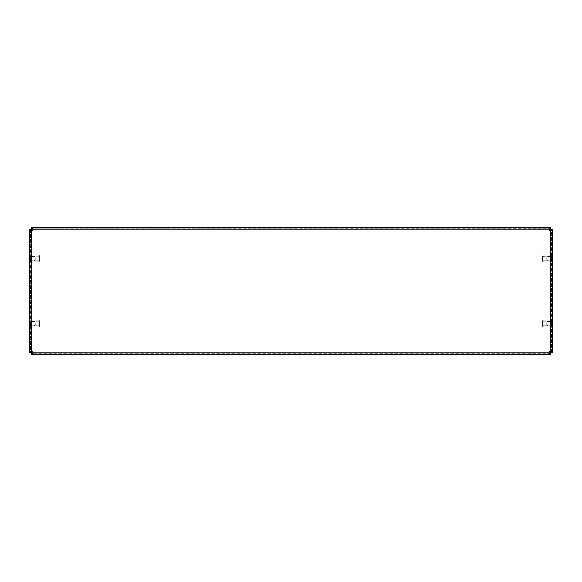 <?xml version="1.0" encoding="UTF-8"?>
<svg xmlns="http://www.w3.org/2000/svg" width="582" height="582" viewBox="0 0 582 582"><rect width="100%" height="100%" fill="white"/><g stroke="black" fill="none" stroke-linecap="round" stroke-linejoin="round"><path stroke-width="0.44" stroke-dasharray="2.91 2.18" d="M532.996 227.249L529.744 227.249L532.996 227.249M532.996 228.224L529.744 228.224L532.996 228.224M52.256 228.224L49.004 228.224L52.256 228.224L52.256 227.249L45.752 227.249L45.752 228.224L49.004 228.224L45.752 228.224M291 227.249L287.748 227.249L291 227.249M291 228.224L287.748 228.224L291 228.224M532.996 353.776L529.744 353.776L532.996 353.776M532.996 354.751L529.744 354.751L532.996 354.751M49.004 353.776L45.752 353.776L49.004 353.776M52.256 353.776L52.256 354.751L45.752 354.751L45.752 353.776M291 353.776L287.748 353.776L291 353.776M291 354.751L287.748 354.751L291 354.751M548.935 352.801A1.63 1.63 0 0 1 550.557 351.172L550.557 230.828A1.63 1.63 0 0 1 548.935 229.199L33.065 229.199A1.63 1.63 0 0 1 31.443 230.828L31.443 351.172A1.63 1.63 0 0 1 33.065 352.801L548.935 352.801L33.065 352.801M31.443 227.249L31.443 228.224L550.557 228.224L550.557 227.249L31.443 227.249L31.443 229.199L550.557 229.199L550.557 227.249L550.557 228.282L31.443 228.224L31.443 227.249M31.443 351.172L31.443 346.945L31.443 354.751L31.443 353.718L550.557 353.718L550.557 354.751L550.557 353.776L31.443 353.776L31.443 354.751L550.557 354.751L550.557 346.945L550.557 351.172M551.481 229.199L552.507 229.199L551.532 229.199L551.481 352.801M552.507 352.801L551.532 352.801L552.507 352.801L552.507 229.199M551.532 352.801L551.532 229.199M551.532 256.749L551.532 260.205L551.532 255.018L551.532 256.749L552.507 256.749L552.507 255.018L552.507 260.205L552.507 256.749L551.532 256.749M551.532 261.929L551.532 260.205L551.532 261.929L552.507 261.929L552.507 260.205L552.507 261.929M551.532 320.071L551.532 321.795L551.532 320.071L552.507 320.071L552.507 321.795L552.507 320.071M551.532 325.251L551.532 321.795L551.532 326.982L551.532 325.251L552.507 325.251L552.507 321.795L552.507 326.982L552.507 325.251L551.532 325.251M30.519 352.801L29.493 352.801L30.468 352.801L30.468 229.199L29.493 229.199L29.493 352.801M29.493 229.199L30.519 229.199M30.468 229.199L30.468 352.801M30.468 260.205L30.468 256.749L30.468 261.929L30.468 260.205L29.493 260.205L29.493 255.018L29.493 261.929L29.493 260.205L30.468 260.205M30.468 255.018L30.468 256.749L30.468 255.018L29.493 255.018M30.468 321.795L30.468 325.251L30.468 321.795L29.493 321.795L29.493 320.071L29.493 325.251L29.493 321.795L30.468 321.795M30.468 326.982L30.468 325.251L30.468 326.982L29.493 326.982L29.493 325.251L29.493 326.982M550.557 230.828L550.557 235.055L31.443 235.055L31.443 230.828M550.557 229.199L550.557 235.055L31.443 235.055L31.443 229.199M31.443 346.945L550.557 346.945L31.443 346.945M29.493 320.071L30.468 320.071M29.493 325.251L30.468 325.251L29.493 325.251M29.493 256.749L30.468 256.749L29.493 256.749M29.493 261.929L30.468 261.929M551.532 321.795L552.507 321.795L551.532 321.795M551.532 326.982L552.507 326.982M551.532 260.205L552.507 260.205L551.532 260.205M551.532 255.018L552.507 255.018M542.489 257.491L542.489 260.445L542.489 257.491M542.831 257.659L542.831 260.103L542.831 257.659M546.753 257.659L546.753 260.103L546.753 257.659M552.9 259.528L552.9 256.356L552.9 259.528M547.044 259.528L547.044 256.356L547.044 259.528M542.489 259.885L542.489 255.658L542.489 259.885M542.489 261.289L543.464 261.856C542.468 261.289 542.468 260.729 543.464 260.161C542.468 259.041 542.468 257.913 543.464 256.786C542.468 256.226 542.468 255.658 543.464 255.091C542.468 255.658 542.468 256.218 543.464 256.786C542.468 257.906 542.468 259.034 543.464 260.161L552.507 260.161L552.507 261.856L552.507 256.786L552.507 260.161L543.464 260.161C542.468 260.729 542.468 261.289 543.464 261.856L552.507 261.856M552.9 254.72L552.9 262.227M552.507 256.597L552.507 260.35L552.507 254.72L552.507 256.597L552.9 256.597M552.507 260.35L552.507 262.227L552.507 260.35L552.9 260.35M552.507 255.091L552.507 256.786L552.507 255.091L543.464 255.091L542.489 255.658M543.464 256.786L552.507 256.786L543.464 256.786M542.489 321.555L542.831 325.149L546.753 325.149L547.044 325.644L547.044 321.41L546.753 325.149L546.753 321.897L542.831 321.897L542.489 325.491L542.489 321.555L542.489 325.491M552.9 325.644L547.044 325.644L547.044 321.41L552.9 321.41L552.9 325.644L552.9 321.41M542.489 320.711L542.489 326.342L542.489 320.711L543.464 320.144C542.468 320.704 542.468 321.271 543.464 321.839C542.468 322.959 542.468 324.087 543.464 325.214C542.468 325.775 542.468 326.342 543.464 326.909L552.507 326.909L552.507 325.214L552.507 326.909M542.489 326.342L543.464 326.909C542.468 326.342 542.468 325.782 543.464 325.214L552.507 325.214L552.507 321.839L552.507 325.214L543.464 325.214C542.468 324.087 542.468 322.959 543.464 321.839L552.507 321.839L552.507 320.144L552.507 321.839L543.464 321.839C542.468 321.271 542.468 320.711 543.464 320.144L552.507 320.144M552.507 321.65L552.507 325.403L552.507 319.773L552.507 321.65L552.9 321.65L552.9 327.28M552.9 319.773L552.9 321.65M552.507 325.403L552.507 327.28L552.507 325.403L552.9 325.403M39.511 256.509L39.169 260.103L35.247 260.103L34.956 260.591L34.956 256.356L35.247 260.103L35.247 256.851L39.169 256.851L39.511 260.445L39.511 256.509L39.511 260.445M29.1 260.591L34.956 260.591L34.956 256.356L29.1 256.356L29.1 260.591L29.1 256.356M39.511 255.658L39.511 261.289L39.511 255.658L38.536 255.091C39.532 255.658 39.532 256.218 38.536 256.786C39.532 257.906 39.532 259.034 38.536 260.161C39.532 260.729 39.532 261.289 38.536 261.856L29.493 261.856L29.493 260.161L29.493 261.856M39.511 261.289L38.536 261.856C39.532 261.296 39.532 260.729 38.536 260.161L29.493 260.161L29.493 256.786L29.493 260.161L38.536 260.161C39.532 259.034 39.532 257.906 38.536 256.786L29.493 256.786L29.493 255.091L29.493 256.786L38.536 256.786C39.532 256.226 39.532 255.658 38.536 255.091L29.493 255.091M29.493 256.597L29.493 260.35L29.493 254.72L29.493 256.597L29.1 256.597L29.1 254.72M29.493 260.35L29.493 262.227L29.493 260.35L29.1 260.35L29.1 256.597M29.1 262.227L29.1 260.35M39.511 321.555L39.169 325.149L35.247 325.149L34.956 325.644L34.956 321.41L35.247 325.149L35.247 321.897L39.169 321.897L39.511 325.491L39.511 321.555L39.511 325.491M29.1 325.644L34.956 325.644L34.956 321.41L29.1 321.41L29.1 325.644L29.1 321.41M39.511 320.711L39.511 326.342L39.511 320.711L38.536 320.144C39.532 320.704 39.532 321.271 38.536 321.839C39.532 322.959 39.532 324.087 38.536 325.214C39.532 325.775 39.532 326.342 38.536 326.909L29.493 326.909L29.493 325.214L29.493 326.909M39.511 326.342L38.536 326.909C39.532 326.342 39.532 325.782 38.536 325.214L29.493 325.214L29.493 321.839L29.493 325.214L38.536 325.214C39.532 324.087 39.532 322.959 38.536 321.839L29.493 321.839L29.493 320.144L29.493 321.839L38.536 321.839C39.532 321.271 39.532 320.711 38.536 320.144L29.493 320.144M29.493 321.65L29.493 325.403L29.493 319.773L29.493 321.65L29.1 321.65L29.1 319.773M29.493 325.403L29.493 327.28L29.493 325.403L29.1 325.403L29.1 321.65M29.1 327.28L29.1 325.403M33.065 229.199L548.935 229.199M31.443 352.801L550.557 352.801M529.744 228.224L529.744 227.249M287.748 228.224L287.748 227.249M529.744 354.751L529.744 353.776M287.748 354.751L287.748 353.776M294.252 354.751L294.252 353.776M536.248 354.751L536.248 353.776M294.252 228.224L294.252 227.249M536.248 228.224L536.248 227.249M552.9 260.591L547.044 260.591L546.753 260.103L542.489 260.445M542.489 256.509L546.753 256.851L547.044 256.356L552.9 256.356"/><path stroke-width="0.87" d="M45.752 227.249L52.256 227.249M45.752 354.751L52.256 354.751M550.557 354.642L31.443 354.751L31.443 353.718L33.065 352.801A1.63 1.63 0 0 0 31.443 351.172C30.089 351.288 29.478 351.826 29.602 352.801L29.493 229.199L30.519 229.199L31.443 230.828A1.63 1.63 0 0 0 33.065 229.199C32.956 227.846 32.41 227.235 31.443 227.358L550.557 227.249L550.557 228.282L548.935 229.199A1.63 1.63 0 0 0 550.557 230.828C551.911 230.712 552.522 230.174 552.398 229.199L552.507 352.801L551.481 352.801L550.557 351.172A1.63 1.63 0 0 0 548.935 352.801L550.557 353.718L550.557 352.801L548.935 352.801C549.044 354.154 549.59 354.765 550.557 354.642L550.557 353.718M33.065 229.199L31.443 228.282L31.443 229.199L550.557 229.199L550.557 228.282M31.443 227.358L31.443 228.282M550.557 227.358C549.597 227.227 549.059 227.838 548.935 229.199M31.443 354.642C32.403 354.773 32.941 354.162 33.065 352.801L548.935 352.801M552.398 352.801C552.529 351.841 551.918 351.302 550.557 351.172L550.557 352.801M550.557 229.199L550.557 230.828L551.481 229.199L552.398 229.199M33.065 352.801L31.443 352.801L31.443 351.172L30.519 352.801L29.602 352.801M29.602 229.199C29.471 230.159 30.082 230.698 31.443 230.828L31.443 229.199M31.443 352.801L31.443 353.718M552.507 254.72L552.9 254.72L552.9 262.227L552.507 262.227M552.507 260.35L552.9 260.35M552.507 256.597L552.9 256.597M552.507 321.65L552.9 321.65L552.9 319.773L552.507 319.773M552.507 327.28L552.9 327.28L552.9 321.65M552.507 325.403L552.9 325.403M29.493 254.72L29.1 254.72L29.1 262.227L29.493 262.227M29.493 256.597L29.1 256.597M29.493 260.35L29.1 260.35M29.493 319.773L29.1 319.773L29.1 327.28L29.493 327.28M29.493 321.65L29.1 321.65M29.493 325.403L29.1 325.403M550.557 351.172L550.557 230.828M31.443 230.828L31.443 351.172"/></g></svg>

